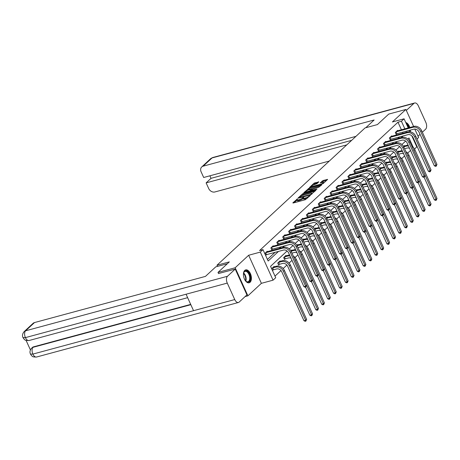 <?xml version="1.0" encoding="UTF-8"?>
<svg xmlns="http://www.w3.org/2000/svg" width="460" height="460" viewBox="0 0 460 460"><rect width="100%" height="100%" fill="white"/><g stroke="black" fill="none" stroke-linecap="round" stroke-linejoin="round"><path stroke-width="0.69" d="M297.539 198.806L292.842 202.854L293.146 203.015L305.279 199.738L310.287 195.54L308.827 196.27A2.691 0.627 -24.4 0 1 305.48 197.955L304.468 198.231A2.691 0.627 -24.4 0 1 303.209 198.237A2.691 0.627 -24.4 0 1 303.502 197.708L303.807 197.116L302.559 197.961A2.691 0.627 -24.4 0 1 299.213 199.651L298.201 199.922A2.691 0.627 -24.4 0 1 296.941 199.927A2.691 0.627 -24.4 0 1 297.235 199.398L297.539 198.806M244.737 270.417A6.681 3.726 74.9 0 0 244.105 278.214A6.681 3.726 74.9 0 0 249.165 282.785A6.681 3.726 74.9 0 0 250.108 282.25A6.681 3.726 74.9 0 0 250.734 274.453A6.681 3.726 74.9 0 0 245.68 269.882A6.681 3.726 74.9 0 0 244.737 270.417M318.791 181.913L314.042 183.195L309.551 187.439L323.121 183.632L327.612 179.388L323.11 180.504L320.085 182.942L322.517 182.39A2.248 0.523 -24.4 0 1 323.57 182.384A2.248 0.523 -24.4 0 1 322.661 183.31A2.248 0.523 -24.4 0 1 320.522 184.236L312.535 186.398A2.248 0.523 -24.4 0 1 311.489 186.398A2.248 0.523 -24.4 0 1 312.397 185.478A2.248 0.523 -24.4 0 1 314.531 184.546L316.911 183.661L318.791 181.913M401.419 129.777L397.98 122.199L401.413 121.273L404.075 118.806L408.221 127.943A5.353 2.984 74.9 0 0 407.393 126.126M218.546 273.596L218 272.395L229.321 261.895L216.959 265.236L365.044 127.926L377.401 124.585L388.723 114.091L405.887 109.451L392.403 121.957L404.075 118.806M218 272.395L235.163 267.755L247.9 295.832L261.389 283.325L273.062 280.174L260.325 252.097L262.982 249.63L268.145 261.015L278.501 251.413M261.389 283.325L248.653 255.254L235.163 267.755M248.653 255.254L260.325 252.097M397.98 122.199L259.549 250.562L262.982 249.63M303.491 193.418L302.444 193.947L298.046 198.03L298.344 198.191L310.477 194.913L315.922 190.308L303.491 193.418L303.836 194.177L301.513 195.891M303.841 192.654L309.292 188.042L321.816 184.765L318.791 187.203L312.829 189.06L311.483 190.388L317.003 189.002L316.48 189.486L303.939 192.855M417.019 139.018L418.623 137.528L414.788 129.064M413.615 126.483L405.887 109.451M245.099 296.591L247.9 295.832M216.959 265.236L217.488 266.397M267.427 259.428L275.068 252.339M279.26 248.452L280.997 246.842M285.188 242.96L286.925 241.35M291.111 237.463L292.847 235.853M297.039 231.966L298.776 230.356M302.967 226.469L304.704 224.865M308.89 220.978L310.626 219.368M314.818 215.481L316.555 213.871M320.747 209.984L322.483 208.374M326.669 204.493L328.405 202.883M332.597 198.996L334.334 197.386M338.525 193.499L340.262 191.889M344.448 188.008L346.184 186.398M350.376 182.511L352.113 180.901M356.304 177.014L358.041 175.404M362.227 171.522L363.964 169.912M368.155 166.025L369.892 164.415M374.084 160.528L375.82 158.918M380.006 155.037L381.742 153.427M385.934 149.54L387.671 147.93M391.862 144.043L393.599 142.433M397.785 138.552L399.522 136.942M402.994 133.25L402.534 132.233M267.386 251.66L267.214 251.269L264.931 253.385L265.794 255.283L266.409 254.708M273.315 246.163L273.136 245.778L270.859 247.888L271.722 249.786L272.337 249.216M279.243 240.672L279.065 240.281L276.788 242.391L277.644 244.289L278.26 243.719M285.165 235.175L284.993 234.784L282.71 236.9L283.573 238.797L284.188 238.222M291.094 229.678L290.915 229.293L288.638 231.403L289.501 233.3L290.116 232.731M297.022 224.187L296.844 223.796L294.567 225.906L295.423 227.803L296.039 227.234M302.945 218.69L302.772 218.299L300.489 220.415L301.352 222.312L301.967 221.737M308.873 213.193L308.695 212.802L306.417 214.918L307.28 216.815L307.895 216.246M314.801 207.696L314.623 207.31L312.346 209.421L313.202 211.318L313.818 210.749M320.723 202.204L320.551 201.814L318.268 203.929L319.131 205.827L319.746 205.252M326.652 196.708L326.473 196.316L324.197 198.433L325.059 200.33L325.674 199.755M332.58 191.21L332.402 190.825L330.125 192.935L330.981 194.833L331.597 194.264M338.502 185.719L338.33 185.328L336.047 187.444L336.91 189.342L337.525 188.767M344.431 180.222L344.252 179.831L341.975 181.947L342.838 183.845L343.453 183.27M350.359 174.725L350.181 174.34L347.904 176.45L348.76 178.348L349.376 177.778M356.281 169.234L356.109 168.843L353.826 170.959L354.689 172.856L355.304 172.281M362.21 163.737L362.031 163.346L359.754 165.462L360.617 167.359L361.232 166.784M368.138 158.24L367.96 157.855L365.683 159.965L366.539 161.862L367.155 161.293M374.06 152.749L373.888 152.358L371.605 154.474L372.468 156.365L373.083 155.796M379.989 147.252L379.81 146.861L377.534 148.977L378.396 150.874L379.011 150.299M385.917 141.755L385.739 141.369L383.462 143.48L384.318 145.377L384.934 144.808M391.839 136.263L391.667 135.873L389.384 137.988L390.247 139.88L390.862 139.311M397.768 130.766L397.589 130.375L395.312 132.491L396.175 134.389L396.79 133.814M274.999 276.121L280.974 270.578M283.176 268.536L286.902 265.081M289.104 263.039L291.991 260.366M295.027 257.548L297.913 254.869M300.955 252.051L303.841 249.372M306.883 246.554L309.77 243.88M312.806 241.063L315.692 238.383M318.734 235.566L321.62 232.886M324.662 230.069L327.549 227.395M330.585 224.578L333.471 221.898M336.513 219.081L339.399 216.401M342.441 213.584L345.328 210.91M348.364 208.092L351.25 205.413M354.292 202.595L357.178 199.916M360.22 197.098L363.107 194.425M366.143 191.607L369.029 188.928M372.071 186.11L374.957 183.431M377.999 180.613L380.886 177.939M383.922 175.116L386.808 172.442M389.85 169.625L392.736 166.945M395.778 164.128L398.665 161.454M401.701 158.631L404.587 155.957M407.629 153.14L410.515 150.46M274.275 266.834L274.097 266.443L271.814 268.559L272.676 270.457L273.292 269.882M280.197 261.337L280.025 260.952L277.742 263.062L278.605 264.96L279.22 264.391M286.126 255.846L285.947 255.455L283.67 257.571L284.527 259.469L285.148 258.894M292.054 250.349L291.876 249.958L290.904 250.861M297.976 244.852L297.804 244.467L296.832 245.364M303.905 239.361L303.726 238.97L302.755 239.873M309.833 233.864L309.655 233.473L308.683 234.376M315.755 228.367L315.583 227.982L314.611 228.879M321.684 222.876L321.505 222.485L320.534 223.387M327.612 217.379L327.434 216.988L326.462 217.89M333.534 211.882L333.362 211.496L332.39 212.393M339.463 206.39L339.284 205.999L338.313 206.902M345.391 200.893L345.213 200.502L344.241 201.405M351.313 195.396L351.141 195.011L350.169 195.908M357.242 189.905L357.063 189.514L356.092 190.411M363.17 184.408L362.992 184.017L362.02 184.92M369.092 178.911L368.92 178.526L367.948 179.423M375.021 173.42L374.842 173.029L373.871 173.926M380.949 167.923L380.771 167.532L379.799 168.435M386.872 162.426L386.699 162.041L385.727 162.938M392.8 156.935L392.622 156.544L391.65 157.441M398.728 151.438L398.55 151.047L397.578 151.949M404.65 145.941L404.478 145.55L403.506 146.452M414.362 141.479L414.713 141.157M411.78 135.792L416.812 146.878L414.523 149M287.092 250.993L270.555 266.328L275.718 277.708L273.062 280.174M409.331 130.393L409.952 131.767M406.427 132.319L405.967 131.307M404.857 128.852L401.413 121.273M282.693 247.526L284.43 245.916M288.621 242.029L290.358 240.419M294.544 236.538L296.28 234.928M300.472 231.041L302.209 229.431M306.4 225.544L308.137 223.934M312.323 220.052L314.059 218.442M318.251 214.555L319.987 212.945M324.179 209.058L325.916 207.448M330.102 203.561L331.838 201.957M336.03 198.07L337.766 196.46M341.958 192.573L343.695 190.963M347.881 187.076L349.617 185.466M353.809 181.585L355.546 179.975M359.737 176.088L361.474 174.478M365.66 170.591L367.396 168.981M371.588 165.1L373.324 163.49M377.516 159.603L379.253 157.993M383.439 154.106L385.175 152.496M389.367 148.614L391.103 147.004M395.295 143.117L397.032 141.507M401.218 137.62L402.954 136.01M413.212 147.28L408.986 137.965L407.836 139.035M405.616 141.088L401.908 144.526M399.694 146.585L395.985 150.023M393.766 152.076L390.057 155.52M387.837 157.573L384.129 161.011M381.915 163.07L378.206 166.508M375.987 168.567L372.278 172.005M370.058 174.058L366.35 177.502M364.136 179.555L360.427 182.994M358.208 185.052L354.499 188.491M352.279 190.543L348.571 193.988M346.357 196.04L342.648 199.479M340.429 201.537L336.72 204.976M334.5 207.029L330.792 210.473M328.578 212.526L324.869 215.964M322.65 218.023L318.941 221.461M316.721 223.514L313.013 226.958M310.799 229.011L307.09 232.449M304.871 234.508L301.162 237.946M298.942 239.999L295.234 243.443M293.02 245.496L289.311 248.935M410.32 131.819A6.681 3.726 74.9 0 0 410.337 130.123M409.831 127.506A6.681 3.726 74.9 0 0 405.749 122.498M296.941 199.927L297.286 200.686A2.691 0.627 -24.4 0 0 298.546 200.681L298.201 199.922M303.272 198.375L302.904 198.72A2.691 0.627 -24.4 0 1 299.558 200.41L298.546 200.681M303.209 198.237L303.554 198.996A2.691 0.627 -24.4 0 0 304.813 198.99L304.468 198.231M307.596 198.03A2.691 0.627 -24.4 0 1 305.825 198.714L304.813 198.99M297.005 200.071L294.112 202.756M315.002 191.164L303.836 194.177M299.397 197.392L310.259 194.632L311.535 193.763A2.691 0.627 -24.4 0 0 311.828 193.234A2.691 0.627 -24.4 0 0 310.569 193.234L303.289 195.201A2.691 0.627 -24.4 0 0 299.943 196.892L299.397 197.392M305.112 192.556L305.791 191.923M307.406 190.428L308.591 189.33L308.246 188.571M320.798 185.788L308.591 189.33M308.769 189.911A2.248 0.523 -24.4 0 0 306.63 190.842A2.248 0.523 -24.4 0 0 305.722 191.768A2.248 0.523 -24.4 0 0 306.774 191.762L309.586 191.004L311.886 189.319L308.769 189.911M326.6 180.412L323.455 181.263L321.448 182.677M317.872 182.769L315.433 183.425L313.22 185.041M311.564 186.57L310.908 187.18M273.556 269.784L276.615 268.956A4.284 3.41 47.2 0 1 281.773 271.82L303.957 320.723L305.67 320.263L283.486 271.36A6.428 5.117 -132.8 0 0 275.758 267.059L272.7 267.887L273.556 269.784L272.55 270.175M306.619 319.378L305.888 321.12L305.67 320.263L306.619 319.378L284.435 270.48A6.428 5.117 -132.8 0 0 276.707 266.179L273.481 267.018M305.888 321.12L305.204 321.31L303.957 320.723M265.546 252.81L266.673 254.604L283.464 250.073A4.284 3.41 47.2 0 1 288.621 252.937L303.916 286.666L305.635 286.2L290.335 252.471A6.428 5.117 -132.8 0 0 282.607 248.176L265.811 252.707M306.584 285.321L305.854 287.063L305.635 286.2L306.584 285.321L291.283 251.591A6.428 5.117 -132.8 0 0 283.555 247.29L266.593 251.844M266.673 254.604L265.667 255.001M305.854 287.063L305.164 287.247L303.916 286.666M243.42 274.378A5.784 3.226 -105.1 0 1 243.576 273.234A5.784 3.226 -105.1 0 1 243.662 272.912A5.784 3.226 -105.1 0 1 248.049 271.981A5.784 3.226 -105.1 0 1 250.165 279.732A5.784 3.226 -105.1 0 1 245.899 281.181A5.784 3.226 -105.1 0 1 244.95 280.036M245.761 281.048A5.353 2.984 74.9 0 0 247.923 281.744A5.353 2.984 74.9 0 0 249.579 279.582A5.353 2.984 74.9 0 0 248.63 273.827A5.353 2.984 74.9 0 0 245.134 271.406A5.353 2.984 74.9 0 0 243.61 273.096M248.728 282.854A6.641 3.703 74.9 0 0 250.654 280.209A6.641 3.703 74.9 0 0 249.527 273.171A6.641 3.703 74.9 0 0 245.266 270.043M409.785 131.393A6.641 3.703 74.9 0 0 409.762 130.278M409.256 127.661A6.641 3.703 74.9 0 0 405.973 122.987M406.496 124.137A5.784 3.226 -105.1 0 1 408.796 127.788M227.338 263.735L215.723 266.875L205.465 276.385L34.5 322.563L25.628 330.792L227.493 276.264L235.227 269.094L218.517 273.533M227.493 276.264A5.267 2.938 74.9 0 0 227.274 283.095L186.076 294.222L193.545 310.69L234.744 299.558L227.274 283.095M234.744 299.558A5.267 2.938 74.9 0 0 238.452 302.479A5.267 2.938 74.9 0 0 239.194 302.059L246.928 294.894L235.227 269.094M26.099 340.417L30.412 349.916M24.202 331.574C22.454 333.632 22.057 335.645 23 337.617L25.409 337.623A5.267 2.938 74.9 0 1 25.628 330.792A5.14 4.094 -132.8 0 0 24.202 331.574L33.068 323.351A5.14 4.094 47.2 0 1 34.5 322.563M33.626 346.817L32.2 347.599A5.14 4.094 47.2 0 1 33.626 346.817L190.693 304.393M190.825 304.692L33.114 347.294A5.267 2.938 74.9 0 0 32.878 354.091L30.475 354.096C29.543 352.13 29.946 350.123 31.682 348.076M365.786 127.725L374.141 119.979L203.17 166.163A5.14 4.094 -132.8 0 0 201.744 166.945A5.14 4.094 -132.8 0 0 201.118 171.833L203.682 177.485L355.959 136.35M414.65 102.988A5.267 2.938 74.9 0 0 413.908 103.408L212.043 157.941A5.14 4.094 -132.8 0 0 210.611 158.723L212.784 157.521L414.65 102.988A5.267 2.938 74.9 0 1 418.358 105.909L425.828 122.377A5.267 2.938 74.9 0 1 425.609 129.208L422.355 132.227M420.049 134.366L418.036 136.229M413.908 103.408L406.335 110.434M209.886 175.806L211.025 178.325L206.126 182.873L208.69 188.525A5.14 4.094 -132.8 0 0 214.877 191.964L329.325 161.046M206.126 182.873L346.759 144.883M211.025 178.325L351.659 140.34M279.484 264.287L282.543 263.459A4.284 3.41 47.2 0 1 287.695 266.328L309.879 315.232L311.598 314.766L289.415 265.863A6.428 5.117 -132.8 0 0 281.681 261.562L278.622 262.39L279.484 264.287L278.478 264.678M312.547 313.887L311.817 315.629L311.598 314.766L312.547 313.887L290.363 264.983A6.428 5.117 -132.8 0 0 282.63 260.682L279.404 261.522M311.817 315.629L311.127 315.813L309.879 315.232M284.286 256.996L285.413 258.79L288.472 257.968A4.284 3.41 47.2 0 1 291.019 258.233M285.413 258.79L284.401 259.187M289.57 255.03A6.428 5.117 -132.8 0 0 288.558 255.185L285.332 256.03M290.013 256.013A6.428 5.117 -132.8 0 0 287.609 256.07L284.55 256.893M305.561 287.143L315.807 309.735L317.526 309.269L295.343 260.366A6.428 5.117 -132.8 0 0 294.86 259.48M317.739 310.132L317.526 309.269L318.475 308.39L317.739 310.132L317.055 310.316L315.807 309.735M318.475 308.39L296.292 259.486A6.428 5.117 -132.8 0 0 293.325 256.088M271.475 247.319L272.602 249.113L289.392 244.576A4.284 3.41 47.2 0 1 294.544 247.44L309.844 281.169L311.564 280.703L296.263 246.98A6.428 5.117 -132.8 0 0 288.529 242.679L271.739 247.215M312.512 279.824L311.776 281.566L311.564 280.703L312.512 279.824L297.212 246.1A6.428 5.117 -132.8 0 0 289.484 241.799L272.521 246.347M272.602 249.113L271.59 249.504M311.776 281.566L311.092 281.75L309.844 281.169M277.403 241.822L278.524 243.616L295.32 239.079A4.284 3.41 47.2 0 1 300.472 241.948L315.773 275.672L317.486 275.212L302.191 241.483A6.428 5.117 -132.8 0 0 294.457 237.182L277.667 241.718M318.435 274.332L317.705 276.075L317.486 275.212L318.435 274.332L303.14 240.603A6.428 5.117 -132.8 0 0 295.406 236.302L278.45 240.85M278.524 243.616L277.518 244.007M317.705 276.075L317.02 276.259L315.773 275.672M291.979 253.121L294.394 252.471A4.284 3.41 47.2 0 1 296.947 252.736M295.492 249.533A6.428 5.117 -132.8 0 0 294.486 249.694L291.26 250.533M295.941 250.516A6.428 5.117 -132.8 0 0 293.537 250.573L291.111 251.229M311.483 281.646L321.735 304.238L323.449 303.778L301.266 254.874A6.428 5.117 -132.8 0 0 300.788 253.983M323.667 304.635L323.449 303.778L324.398 302.893L323.667 304.635L322.983 304.825L321.735 304.238M324.398 302.893L302.214 253.995A6.428 5.117 -132.8 0 0 299.253 250.596M297.907 247.63L300.322 246.974A4.284 3.41 47.2 0 1 302.875 247.238M301.421 244.036A6.428 5.117 -132.8 0 0 300.409 244.197L297.183 245.036M301.869 245.019A6.428 5.117 -132.8 0 0 299.46 245.077L297.034 245.732M317.411 276.149L327.658 298.747L329.377 298.281L307.194 249.377A6.428 5.117 -132.8 0 0 306.716 248.486M329.596 299.144L329.377 298.281L330.326 297.401L329.596 299.144L328.906 299.328L327.658 298.747M330.326 297.401L308.142 248.498A6.428 5.117 -132.8 0 0 305.181 245.099M303.83 242.132L306.251 241.477A4.284 3.41 47.2 0 1 308.798 241.747M307.349 238.544A6.428 5.117 -132.8 0 0 306.337 238.7L303.111 239.545M307.792 239.528A6.428 5.117 -132.8 0 0 305.388 239.585L302.962 240.241M323.34 270.658L333.586 293.25L335.305 292.784L313.122 243.88A6.428 5.117 -132.8 0 0 312.639 242.995M335.518 293.647L335.305 292.784L336.254 291.904L335.518 293.647L334.834 293.831L333.586 293.25M336.254 291.904L314.071 243.001A6.428 5.117 -132.8 0 0 311.104 239.602M283.325 236.325L284.452 238.119L301.242 233.582A4.284 3.41 47.2 0 1 306.4 236.452L321.695 270.181L323.414 269.715L308.114 235.986A6.428 5.117 -132.8 0 0 300.386 231.69L283.59 236.221M324.363 268.835L323.633 270.578L323.414 269.715L324.363 268.835L309.062 235.106A6.428 5.117 -132.8 0 0 301.334 230.805L284.372 235.359M284.452 238.119L283.446 238.516M323.633 270.578L322.943 270.762L321.695 270.181M289.254 230.834L290.381 232.628L307.171 228.091A4.284 3.41 47.2 0 1 312.323 230.954L327.623 264.684L329.343 264.218L314.042 230.494A6.428 5.117 -132.8 0 0 306.308 226.193L289.518 230.73M330.291 263.339L329.555 265.081L329.343 264.218L330.291 263.339L314.991 229.615A6.428 5.117 -132.8 0 0 307.263 225.314L290.3 229.862M290.381 232.628L289.369 233.019M329.555 265.081L328.871 265.265L327.623 264.684M295.182 225.337L296.303 227.131L313.099 222.594A4.284 3.41 47.2 0 1 318.251 225.463L333.552 259.187L335.265 258.727L319.97 224.998A6.428 5.117 -132.8 0 0 312.236 220.696L295.447 225.233M336.214 257.847L335.484 259.584L335.265 258.727L336.214 257.847L320.919 224.118A6.428 5.117 -132.8 0 0 313.185 219.817L296.228 224.365M296.303 227.131L295.297 227.522M335.484 259.584L334.799 259.773L333.552 259.187M309.758 236.636L312.173 235.986A4.284 3.41 47.2 0 1 314.726 236.25M313.272 233.047A6.428 5.117 -132.8 0 0 312.265 233.208L309.039 234.048M313.72 234.031A6.428 5.117 -132.8 0 0 311.316 234.088L308.89 234.744M329.262 265.161L339.514 287.753L341.228 287.293L319.044 238.389A6.428 5.117 -132.8 0 0 318.567 237.498M341.447 288.15L341.228 287.293L342.177 286.407L341.447 288.15L340.762 288.339L339.514 287.753M342.177 286.407L319.993 237.509A6.428 5.117 -132.8 0 0 317.032 234.111M301.104 219.84L302.231 221.634L319.022 217.097A4.284 3.41 47.2 0 1 324.179 219.966L339.474 253.696L341.193 253.23L325.893 219.5A6.428 5.117 -132.8 0 0 318.165 215.205L301.369 219.736M342.142 252.35L341.412 254.092L341.193 253.23L342.142 252.35L326.841 218.621A6.428 5.117 -132.8 0 0 319.113 214.32L302.151 218.874M302.231 221.634L301.225 222.03M341.412 254.092L340.722 254.276L339.474 253.696M315.686 231.144L318.101 230.489A4.284 3.41 47.2 0 1 320.654 230.753M319.2 227.55A6.428 5.117 -132.8 0 0 318.188 227.711L314.962 228.551M319.648 228.534A6.428 5.117 -132.8 0 0 317.239 228.591L314.812 229.247M335.19 259.664L345.437 282.262L347.156 281.796L324.973 232.892A6.428 5.117 -132.8 0 0 324.495 232.001M347.375 282.658L347.156 281.796L348.105 280.916L347.375 282.658L346.685 282.842L345.437 282.262M348.105 280.916L325.921 232.012A6.428 5.117 -132.8 0 0 322.96 228.614M307.033 214.348L308.16 216.142L324.95 211.606A4.284 3.41 47.2 0 1 330.102 214.469L345.402 248.199L347.122 247.733L331.821 214.009A6.428 5.117 -132.8 0 0 324.087 209.708L307.297 214.245M348.07 246.853L347.334 248.595L347.122 247.733L348.07 246.853L332.77 213.124A6.428 5.117 -132.8 0 0 325.042 208.828L308.079 213.377M308.16 216.142L307.148 216.533M347.334 248.595L346.65 248.779L345.402 248.199M321.609 225.647L324.03 224.992A4.284 3.41 47.2 0 1 326.577 225.256M325.128 222.059A6.428 5.117 -132.8 0 0 324.116 222.214L320.89 223.054M325.571 223.042A6.428 5.117 -132.8 0 0 323.167 223.1L320.741 223.755M341.119 254.173L351.365 276.765L353.084 276.299L330.901 227.395A6.428 5.117 -132.8 0 0 330.418 226.51M353.297 277.161L353.084 276.299L354.033 275.419L353.297 277.161L352.613 277.345L351.365 276.765M354.033 275.419L331.85 226.515A6.428 5.117 -132.8 0 0 328.883 223.117M312.961 208.851L314.082 210.645L330.878 206.109A4.284 3.41 47.2 0 1 336.03 208.978L351.331 242.702L353.044 242.242L337.749 208.512A6.428 5.117 -132.8 0 0 330.016 204.211L313.225 208.748M353.993 241.356L353.263 243.098L353.044 242.242L353.993 241.356L338.698 207.632A6.428 5.117 -132.8 0 0 330.964 203.331L314.007 207.88M314.082 210.645L313.076 211.036M353.263 243.098L352.578 243.288L351.331 242.702M327.537 220.15L329.952 219.5A4.284 3.41 47.2 0 1 332.505 219.765M331.05 216.562A6.428 5.117 -132.8 0 0 330.044 216.723L326.818 217.563M331.499 217.545A6.428 5.117 -132.8 0 0 329.096 217.603L326.669 218.258M347.041 248.676L357.293 271.268L359.007 270.808L336.823 221.904A6.428 5.117 -132.8 0 0 336.346 221.013M359.225 271.664L359.007 270.808L359.956 269.922L359.225 271.664L358.541 271.854L357.293 271.268M359.956 269.922L337.772 221.018A6.428 5.117 -132.8 0 0 334.811 217.626M318.884 203.355L320.01 205.148L336.8 200.612A4.284 3.41 47.2 0 1 341.958 203.481L357.253 237.21L358.972 236.745L343.672 203.015A6.428 5.117 -132.8 0 0 335.944 198.714L319.148 203.251M359.921 235.865L359.191 237.607L358.972 236.745L359.921 235.865L344.62 202.136A6.428 5.117 -132.8 0 0 336.892 197.834L319.93 202.388M320.01 205.148L319.004 205.545M359.191 237.607L358.501 237.791L357.253 237.21M333.466 214.659L335.88 214.003A4.284 3.41 47.2 0 1 338.433 214.268M336.979 211.065A6.428 5.117 -132.8 0 0 335.967 211.226L332.741 212.066M337.421 212.048A6.428 5.117 -132.8 0 0 335.018 212.106L332.591 212.761M352.969 243.179L363.216 265.771L364.935 265.311L342.752 216.407A6.428 5.117 -132.8 0 0 342.274 215.516M365.154 266.173L364.935 265.311L365.884 264.431L365.154 266.173L364.464 266.357L363.216 265.771M365.884 264.431L343.7 215.527A6.428 5.117 -132.8 0 0 340.739 212.129M324.812 197.863L325.939 199.657L342.729 195.12A4.284 3.41 47.2 0 1 347.881 197.984L363.181 231.713L364.901 231.248L349.6 197.524A6.428 5.117 -132.8 0 0 341.866 193.223L325.076 197.76M365.849 230.368L365.113 232.11L364.901 231.248L365.849 230.368L350.549 196.638A6.428 5.117 -132.8 0 0 342.815 192.343L325.858 196.892M325.939 199.657L324.927 200.048M365.113 232.11L364.429 232.294L363.181 231.713M339.388 209.162L341.809 208.506A4.284 3.41 47.2 0 1 344.356 208.771M342.907 205.574A6.428 5.117 -132.8 0 0 341.895 205.729L338.669 206.569M343.35 206.552A6.428 5.117 -132.8 0 0 340.946 206.609L338.52 207.264M358.898 237.688L369.144 260.279L370.863 259.814L348.68 210.91A6.428 5.117 -132.8 0 0 348.197 210.024M371.076 260.676L370.863 259.814L371.812 258.934L371.076 260.676L370.392 260.86L369.144 260.279M371.812 258.934L349.629 210.03A6.428 5.117 -132.8 0 0 346.662 206.632M330.74 192.366L331.861 194.16L348.657 189.623A4.284 3.41 47.2 0 1 353.809 192.493L369.11 226.216L370.823 225.756L355.528 192.027A6.428 5.117 -132.8 0 0 347.794 187.726L331.004 192.263M371.772 224.871L371.042 226.613L370.823 225.756L371.772 224.871L356.477 191.147A6.428 5.117 -132.8 0 0 348.743 186.846L331.786 191.394M331.861 194.16L330.855 194.551M371.042 226.613L370.357 226.803L369.11 226.216M345.316 203.665L347.731 203.015A4.284 3.41 47.2 0 1 350.284 203.28M348.829 200.077A6.428 5.117 -132.8 0 0 347.823 200.238L344.597 201.077M349.278 201.06A6.428 5.117 -132.8 0 0 346.874 201.118L344.448 201.773M364.82 232.191L375.072 254.782L376.786 254.317L354.603 205.419A6.428 5.117 -132.8 0 0 354.125 204.527M377.004 255.179L376.786 254.317L377.735 253.437L377.004 255.179L376.32 255.369L375.072 254.782M377.735 253.437L355.551 204.533A6.428 5.117 -132.8 0 0 352.59 201.141M336.662 186.869L337.789 188.663L354.579 184.126A4.284 3.41 47.2 0 1 359.737 186.996L375.032 220.725L376.751 220.259L361.451 186.53A6.428 5.117 -132.8 0 0 353.723 182.229L336.927 186.766M377.7 219.38L376.97 221.122L376.751 220.259L377.7 219.38L362.399 185.65A6.428 5.117 -132.8 0 0 354.671 181.349L337.709 185.903M337.789 188.663L336.783 189.06M376.97 221.122L376.28 221.306L375.032 220.725M351.244 198.174L353.659 197.518A4.284 3.41 47.2 0 1 356.212 197.783M354.758 194.58A6.428 5.117 -132.8 0 0 353.746 194.741L350.52 195.58M355.2 195.563A6.428 5.117 -132.8 0 0 352.797 195.621L350.37 196.276M370.748 226.694L380.995 249.285L382.714 248.825L360.531 199.922A6.428 5.117 -132.8 0 0 360.053 199.03M382.933 249.688L382.714 248.825L383.663 247.946L382.933 249.688L382.243 249.872L380.995 249.285M383.663 247.946L361.479 199.042A6.428 5.117 -132.8 0 0 358.518 195.644M342.591 181.378L343.718 183.172L360.508 178.635A4.284 3.41 47.2 0 1 365.66 181.499L380.96 215.228L382.68 214.762L367.379 181.039A6.428 5.117 -132.8 0 0 359.645 176.738L342.855 181.274M383.628 213.883L382.892 215.625L382.68 214.762L383.628 213.883L368.328 180.153A6.428 5.117 -132.8 0 0 360.594 175.858L343.637 180.406M343.718 183.172L342.706 183.563M382.892 215.625L382.208 215.809L380.96 215.228M357.167 192.677L359.588 192.021A4.284 3.41 47.2 0 1 362.135 192.286M360.686 189.083A6.428 5.117 -132.8 0 0 359.674 189.244L356.448 190.083M361.129 190.066A6.428 5.117 -132.8 0 0 358.725 190.124L356.299 190.779M376.677 221.202L386.923 243.794L388.642 243.328L366.459 194.425A6.428 5.117 -132.8 0 0 365.976 193.539M388.855 244.191L388.642 243.328L389.591 242.449L388.855 244.191L388.171 244.375L386.923 243.794M389.591 242.449L367.408 193.545A6.428 5.117 -132.8 0 0 364.441 190.147M348.519 175.881L349.64 177.675L366.436 173.138A4.284 3.41 47.2 0 1 371.588 176.007L386.889 209.731L388.602 209.271L373.307 175.542A6.428 5.117 -132.8 0 0 365.573 171.241L348.784 175.777M389.551 208.386L388.821 210.128L388.602 209.271L389.551 208.386L374.256 174.662A6.428 5.117 -132.8 0 0 366.522 170.361L349.565 174.909M349.64 177.675L348.634 178.066M388.821 210.128L388.136 210.318L386.889 209.731M363.095 187.18L365.51 186.53A4.284 3.41 47.2 0 1 368.063 186.794M366.608 183.592A6.428 5.117 -132.8 0 0 365.602 183.753L362.376 184.592M367.057 184.575A6.428 5.117 -132.8 0 0 364.653 184.632L362.227 185.288M382.599 215.705L392.851 238.297L394.565 237.831L372.381 188.933A6.428 5.117 -132.8 0 0 371.904 188.042M394.784 238.694L394.565 237.831L395.514 236.952L394.784 238.694L394.099 238.878L392.851 238.297M395.514 236.952L373.33 188.048A6.428 5.117 -132.8 0 0 370.369 184.655M354.441 170.384L355.568 172.178L372.358 167.641A4.284 3.41 47.2 0 1 377.516 170.511L392.811 204.234L394.53 203.774L379.23 170.045A6.428 5.117 -132.8 0 0 371.502 165.744L354.706 170.28M395.479 202.894L394.749 204.637L394.53 203.774L395.479 202.894L380.178 169.165A6.428 5.117 -132.8 0 0 372.45 164.864L355.488 169.412M355.568 172.178L354.562 172.575M394.749 204.637L394.059 204.821L392.811 204.234M369.023 181.683L371.438 181.033A4.284 3.41 47.2 0 1 373.991 181.297M372.537 178.095A6.428 5.117 -132.8 0 0 371.525 178.256L368.299 179.095M372.979 179.078A6.428 5.117 -132.8 0 0 370.576 179.136L368.149 179.791M388.527 210.208L398.774 232.8L400.493 232.34L378.31 183.436A6.428 5.117 -132.8 0 0 377.832 182.545M400.712 233.203L400.493 232.34L401.442 231.46L400.712 233.203L400.022 233.387L398.774 232.8M401.442 231.46L379.258 182.557A6.428 5.117 -132.8 0 0 376.297 179.158M360.37 164.887L361.497 166.681L378.287 162.15A4.284 3.41 47.2 0 1 383.439 165.013L398.739 198.743L400.459 198.277L385.158 164.553A6.428 5.117 -132.8 0 0 377.424 160.252L360.634 164.789M401.407 197.397L400.671 199.14L400.459 198.277L401.407 197.397L386.107 163.668A6.428 5.117 -132.8 0 0 378.373 159.373L361.416 163.921M361.497 166.681L360.485 167.078M400.671 199.14L399.987 199.324L398.739 198.743M374.946 176.191L377.367 175.536A4.284 3.41 47.2 0 1 379.914 175.8M378.465 172.598A6.428 5.117 -132.8 0 0 377.453 172.759L374.227 173.598M378.908 173.581A6.428 5.117 -132.8 0 0 376.504 173.638L374.078 174.294M394.456 204.711L404.702 227.309L406.421 226.843L384.238 177.939A6.428 5.117 -132.8 0 0 383.755 177.048M406.634 227.706L406.421 226.843L407.37 225.963L406.634 227.706L405.95 227.89L404.702 227.309M407.37 225.963L385.187 177.06A6.428 5.117 -132.8 0 0 382.22 173.661M366.298 159.396L367.419 161.19L384.215 156.653A4.284 3.41 47.2 0 1 389.367 159.517L404.668 193.246L406.381 192.78L391.086 159.056A6.428 5.117 -132.8 0 0 383.353 154.755L366.562 159.292M407.33 191.9L406.6 193.643L406.381 192.78L407.33 191.9L392.035 158.177A6.428 5.117 -132.8 0 0 384.301 153.876L367.344 158.424M367.419 161.19L366.413 161.581M406.6 193.643L405.916 193.833L404.668 193.246M380.874 170.695L383.289 170.045A4.284 3.41 47.2 0 1 385.842 170.309M384.387 167.106A6.428 5.117 -132.8 0 0 383.381 167.267L380.155 168.107M384.836 168.09A6.428 5.117 -132.8 0 0 382.433 168.147L380.006 168.803M400.378 199.22L410.63 221.812L412.344 221.346L390.16 172.442A6.428 5.117 -132.8 0 0 389.683 171.557M412.562 222.209L412.344 221.346L413.293 220.466L412.562 222.209L411.878 222.393L410.63 221.812M413.293 220.466L391.109 171.563A6.428 5.117 -132.8 0 0 388.148 168.17M372.221 153.899L373.347 155.693L390.137 151.156A4.284 3.41 47.2 0 1 395.295 154.025L410.59 187.749L412.309 187.289L397.009 153.559A6.428 5.117 -132.8 0 0 389.281 149.258L372.485 153.795M413.258 186.409L412.528 188.151L412.309 187.289L413.258 186.409L397.957 152.68A6.428 5.117 -132.8 0 0 390.229 148.379L373.267 152.927M373.347 155.693L372.341 156.089M412.528 188.151L411.838 188.335L410.59 187.749M386.803 165.197L389.217 164.548A4.284 3.41 47.2 0 1 391.77 164.812M390.316 161.609A6.428 5.117 -132.8 0 0 389.304 161.77L386.078 162.61M390.758 162.593A6.428 5.117 -132.8 0 0 388.355 162.65L385.928 163.306M406.306 193.723L416.553 216.315L418.272 215.855L396.089 166.951A6.428 5.117 -132.8 0 0 395.611 166.06M418.491 216.712L418.272 215.855L419.221 214.975L418.491 216.712L417.801 216.901L416.553 216.315M419.221 214.975L397.037 166.071A6.428 5.117 -132.8 0 0 394.076 162.673M378.149 148.402L379.276 150.196L396.066 145.665A4.284 3.41 47.2 0 1 401.218 148.528L416.518 182.258L418.238 181.792L402.937 148.062A6.428 5.117 -132.8 0 0 395.203 143.767L378.413 148.304M419.186 180.912L418.45 182.655L418.238 181.792L419.186 180.912L403.886 147.183A6.428 5.117 -132.8 0 0 396.152 142.887L379.195 147.436M379.276 150.196L378.264 150.592M418.45 182.655L417.766 182.839L416.518 182.258M392.725 159.706L395.146 159.051A4.284 3.41 47.2 0 1 397.693 159.315M396.244 156.112A6.428 5.117 -132.8 0 0 395.232 156.273L392.006 157.113M396.687 157.096A6.428 5.117 -132.8 0 0 394.283 157.153L391.857 157.809M412.235 188.226L422.481 210.824L424.195 210.358L402.017 161.454A6.428 5.117 -132.8 0 0 401.534 160.563M424.413 211.22L424.195 210.358L425.149 209.478L424.413 211.22L423.729 211.404L422.481 210.824M425.149 209.478L402.966 160.574A6.428 5.117 -132.8 0 0 399.999 157.176M384.077 142.91L385.198 144.704L401.994 140.168A4.284 3.41 47.2 0 1 407.146 143.031L422.447 176.761L424.16 176.295L408.865 142.571A6.428 5.117 -132.8 0 0 401.131 138.27L384.341 142.807M425.109 175.415L424.379 177.157L424.16 176.295L425.109 175.415L409.814 141.691A6.428 5.117 -132.8 0 0 402.08 137.39L385.123 141.939M385.198 144.704L384.192 145.095M424.379 177.157L423.694 177.347L422.447 176.761M398.653 154.209L401.068 153.559A4.284 3.41 47.2 0 1 403.621 153.824M402.166 150.621A6.428 5.117 -132.8 0 0 401.16 150.782L397.934 151.622M402.615 151.605A6.428 5.117 -132.8 0 0 400.211 151.662L397.785 152.317M418.157 182.735L428.409 205.327L430.123 204.861L407.94 155.957A6.428 5.117 -132.8 0 0 407.462 155.072M430.341 205.723L430.123 204.861L431.072 203.981L430.341 205.723L429.657 205.907L428.409 205.327M431.072 203.981L408.888 155.077A6.428 5.117 -132.8 0 0 405.927 151.685M389.999 137.413L391.126 139.207L407.916 134.671A4.284 3.41 47.2 0 1 413.074 137.54L428.369 171.264L430.088 170.804L414.788 137.074A6.428 5.117 -132.8 0 0 407.06 132.773L390.264 137.31M431.037 169.924L430.307 171.666L430.088 170.804L431.037 169.924L415.736 136.195A6.428 5.117 -132.8 0 0 408.008 131.893L391.046 136.442M391.126 139.207L390.12 139.599M430.307 171.666L429.617 171.85L428.369 171.264M404.581 148.712L406.996 148.062A4.284 3.41 47.2 0 1 409.549 148.327M408.095 145.124A6.428 5.117 -132.8 0 0 407.083 145.285L403.857 146.125M408.537 146.107A6.428 5.117 -132.8 0 0 406.134 146.165L403.707 146.82M424.085 177.238L434.332 199.83L436.051 199.37L413.868 150.466A6.428 5.117 -132.8 0 0 413.39 149.575M436.27 200.226L436.051 199.37L437 198.49L436.27 200.226L435.58 200.416L434.332 199.83M437 198.49L414.816 149.586A6.428 5.117 -132.8 0 0 411.855 146.188M395.928 131.916L397.055 133.71L413.845 129.179A4.284 3.41 47.2 0 1 418.997 132.043L434.297 165.772L436.017 165.307L420.716 131.577A6.428 5.117 -132.8 0 0 412.982 127.282L396.192 131.819M436.966 164.427L436.229 166.169L436.017 165.307L436.966 164.427L421.665 130.697A6.428 5.117 -132.8 0 0 413.931 126.396L396.974 130.951M397.055 133.71L396.043 134.107M436.229 166.169L435.545 166.353L434.297 165.772M297.016 199.646L296.803 199.18M309.54 196.23L309.344 195.793M303.284 197.949L303.071 197.484M299.558 200.41L299.213 199.651M302.904 198.72L302.559 197.961M305.825 198.714L305.48 197.955M309.028 196.702L308.827 196.27M315.767 190.457L315.623 190.147M302.789 194.706L302.444 193.947M299.747 197.811L299.609 197.507M310.397 194.936L310.259 194.632M311.161 194.637L310.994 194.264M311.73 194.195L311.535 193.763M309.637 188.801L309.292 188.042M321.563 185.081L321.425 184.765M312.018 190.687L311.88 190.382M306.912 192.067L306.774 191.762M309.724 191.308L309.586 191.004M310.874 190.998L310.632 190.474M312.081 189.756L311.886 189.319M312.679 186.702L312.535 186.398M320.666 184.546L320.522 184.236M322.408 181.786L322.063 181.027M323.455 181.263L323.11 180.504M327.365 179.705L327.221 179.388M314.387 183.954L314.042 183.195M315.433 183.425L315.089 182.666M318.636 182.062L318.492 181.746M275.758 267.059L276.707 266.179M283.486 271.36L284.435 270.48M282.607 248.176L283.555 247.29M290.335 252.471L291.283 251.591M243.645 273.004A5.353 2.984 -105.1 0 1 246.002 280.548A5.353 2.984 -105.1 0 1 245.835 281.112M245.502 280.772A5.181 2.886 74.9 0 0 245.559 280.542A5.181 2.886 74.9 0 0 243.53 273.464M23 337.617L24.15 339.233C25.122 339.491 23.834 340.624 29.101 340.509A5.267 2.938 74.9 0 1 25.409 337.623L186.076 294.222M193.545 310.69L32.878 354.091A5.267 2.938 74.9 0 0 36.587 357.012L238.452 302.479M212.784 157.521A5.267 2.938 74.9 0 0 212.043 157.941L203.17 166.163M281.681 261.562L282.63 260.682M289.415 265.863L290.363 264.983M287.609 256.07L288.558 255.185M295.343 260.366L296.292 259.486M288.529 242.679L289.484 241.799M296.263 246.98L297.212 246.1M294.457 237.182L295.406 236.302M302.191 241.483L303.14 240.603M293.537 250.573L294.486 249.694M301.266 254.874L302.214 253.995M299.46 245.077L300.409 244.197M307.194 249.377L308.142 248.498M305.388 239.585L306.337 238.7M313.122 243.88L314.071 243.001M300.386 231.69L301.334 230.805M308.114 235.986L309.062 235.106M306.308 226.193L307.263 225.314M314.042 230.494L314.991 229.615M312.236 220.696L313.185 219.817M319.97 224.998L320.919 224.118M311.316 234.088L312.265 233.208M319.044 238.389L319.993 237.509M318.165 215.205L319.113 214.32M325.893 219.5L326.841 218.621M317.239 228.591L318.188 227.711M324.973 232.892L325.921 232.012M324.087 209.708L325.042 208.828M331.821 214.009L332.77 213.124M323.167 223.1L324.116 222.214M330.901 227.395L331.85 226.515M330.016 204.211L330.964 203.331M337.749 208.512L338.698 207.632M329.096 217.603L330.044 216.723M336.823 221.904L337.772 221.018M335.944 198.714L336.892 197.834M343.672 203.015L344.62 202.136M335.018 212.106L335.967 211.226M342.752 216.407L343.7 215.527M341.866 193.223L342.815 192.343M349.6 197.524L350.549 196.638M340.946 206.609L341.895 205.729M348.68 210.91L349.629 210.03M347.794 187.726L348.743 186.846M355.528 192.027L356.477 191.147M346.874 201.118L347.823 200.238M354.603 205.419L355.551 204.533M353.723 182.229L354.671 181.349M361.451 186.53L362.399 185.65M352.797 195.621L353.746 194.741M360.531 199.922L361.479 199.042M359.645 176.738L360.594 175.858M367.379 181.039L368.328 180.153M358.725 190.124L359.674 189.244M366.459 194.425L367.408 193.545M365.573 171.241L366.522 170.361M373.307 175.542L374.256 174.662M364.653 184.632L365.602 183.753M372.381 188.933L373.33 188.048M371.502 165.744L372.45 164.864M379.23 170.045L380.178 169.165M370.576 179.136L371.525 178.256M378.31 183.436L379.258 182.557M377.424 160.252L378.373 159.373M385.158 164.553L386.107 163.668M376.504 173.638L377.453 172.759M384.238 177.939L385.187 177.06M383.353 154.755L384.301 153.876M391.086 159.056L392.035 158.177M382.433 168.147L383.381 167.267M390.16 172.442L391.109 171.563M389.281 149.258L390.229 148.379M397.009 153.559L397.957 152.68M388.355 162.65L389.304 161.77M396.089 166.951L397.037 166.071M395.203 143.767L396.152 142.887M402.937 148.062L403.886 147.183M394.283 157.153L395.232 156.273M402.017 161.454L402.966 160.574M401.131 138.27L402.08 137.39M408.865 142.571L409.814 141.691M400.211 151.662L401.16 150.782M407.94 155.957L408.888 155.077M407.06 132.773L408.008 131.893M414.788 137.074L415.736 136.195M406.134 146.165L407.083 145.285M413.868 150.466L414.816 149.586M412.982 127.282L413.931 126.396M420.716 131.577L421.665 130.697M299.506 197.88L299.334 197.507M312.104 193.85L311.828 193.234M311.667 190.785L311.483 190.388M305.975 192.32L305.722 191.768M312.196 189.646L311.978 189.152M311.736 186.955L311.489 186.398M323.84 182.971L323.57 182.384M29.101 340.509L187.645 297.678M30.475 354.102L31.642 355.747C32.574 356.011 31.47 357.161 36.587 357.012M201.744 166.945L210.611 158.723"/></g></svg>
